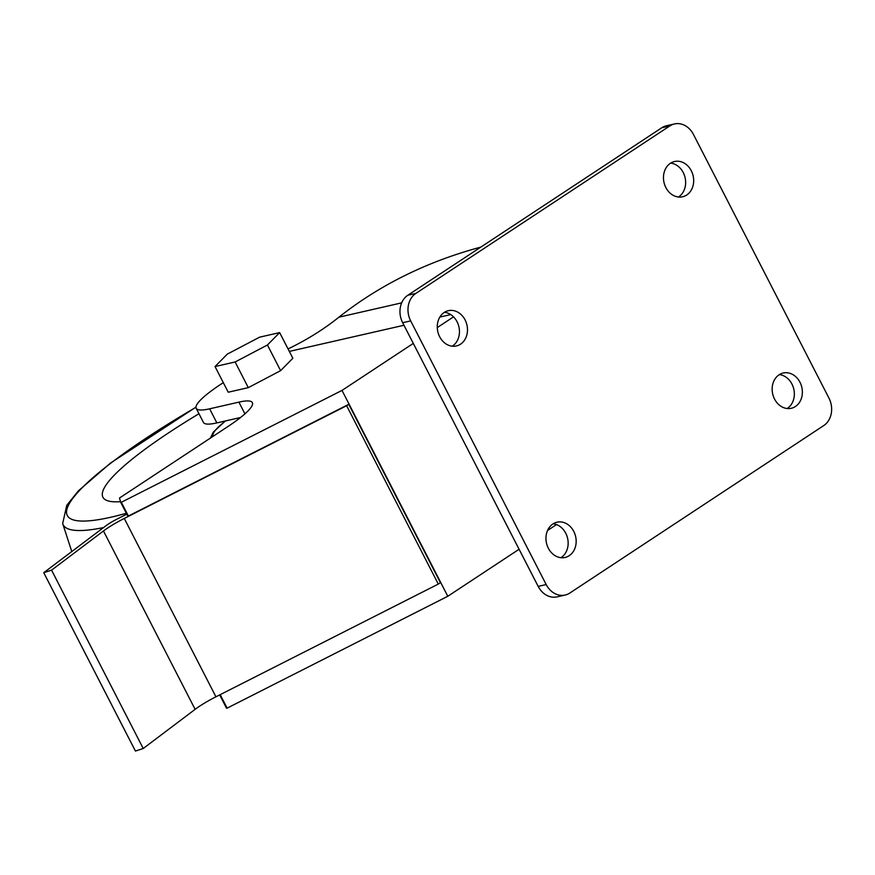 <?xml version="1.0" encoding="UTF-8"?>
<svg xmlns="http://www.w3.org/2000/svg" width="875" height="875" viewBox="0 0 875 875"><rect width="100%" height="100%" fill="white"/><g stroke="black" fill="none" stroke-linecap="round" stroke-linejoin="round"><path stroke-width="1.31" d="M127.816 516.163L120.75 502.414L121.33 502.283L128.395 516.031L127.816 516.163M120.75 502.414L119.492 498.028L227.773 426.628A72.352 12.064 -27.2 0 0 252.361 402.62A72.352 12.064 -27.2 0 0 238.908 402.128L209.639 408.811A72.352 12.064 -27.2 0 1 196.186 408.308A72.352 12.064 -27.2 0 1 223.311 382.659M220.194 694.652L227.128 708.138L226.537 708.269L219.68 694.914M196.186 408.308L203.427 422.406A72.352 12.064 -27.2 0 0 216.88 422.909L240.527 417.506M413.295 343.405L342.005 390.414L121.33 502.283M453.523 316.859L437.27 327.589M279.65 332.598L292.841 358.269L280.613 370.661L248.303 387.636L228.222 392.219L215.031 366.559L227.259 354.156L259.569 337.181L279.65 332.598L267.433 345.002L235.123 361.977L215.031 366.559M227.128 708.138L447.792 596.269L519.083 549.259M547.542 530.491L556.489 524.584M480.834 247.1C426.978 261.603 379.684 284.966 338.931 317.177L401.669 302.87M288.05 348.939C306.863 339.861 323.827 329.273 338.931 317.177M447.792 596.269L342.005 390.414M348.753 404.316L346.631 405.716L438.298 584.073L440.42 582.684L348.753 404.316L128.395 516.031M415.866 293.409A20.497 16.931 77.1 0 0 410.681 320.895L546.186 584.555A20.497 16.931 77.1 0 0 565.173 595.033A20.497 16.931 77.1 0 0 569.855 593.02L823.758 425.567A20.497 16.931 77.1 0 0 828.942 398.081L693.438 134.422A20.497 16.931 77.1 0 0 674.461 123.944A20.497 16.931 77.1 0 0 669.78 125.956L415.866 293.409L407.848 295.236A20.497 16.931 77.1 0 0 402.664 322.722L538.169 586.381A20.497 16.931 77.1 0 0 557.145 596.859L565.173 595.033M674.461 123.944L666.433 125.77A20.497 16.931 77.1 0 0 661.752 127.783L407.848 295.236M678.42 197.017A18.091 14.941 77.1 0 0 683.266 172.594A18.091 14.941 77.1 0 0 670.688 163.111M691.294 170.756A18.091 14.941 77.1 0 0 674.548 161.514A18.091 14.941 77.1 0 0 664.005 182.47A18.091 14.941 77.1 0 0 682.588 196.787A18.091 14.941 77.1 0 0 691.294 170.756M787.117 408.516A18.091 14.941 77.1 0 0 791.963 384.081A18.091 14.941 77.1 0 0 779.384 374.609M799.98 382.255A18.091 14.941 77.1 0 0 783.234 373.013A18.091 14.941 77.1 0 0 772.691 393.969A18.091 14.941 77.1 0 0 791.284 408.286A18.091 14.941 77.1 0 0 799.98 382.255M452.222 346.194A18.091 14.941 77.1 0 0 457.067 321.77A18.091 14.941 77.1 0 0 444.489 312.287M465.095 319.933A18.091 14.941 77.1 0 0 448.339 310.691A18.091 14.941 77.1 0 0 437.806 331.647A18.091 14.941 77.1 0 0 456.389 345.964A18.091 14.941 77.1 0 0 465.095 319.933M560.919 557.692A18.091 14.941 77.1 0 0 565.764 533.258A18.091 14.941 77.1 0 0 553.186 523.786M573.781 531.431A18.091 14.941 77.1 0 0 557.036 522.189A18.091 14.941 77.1 0 0 546.492 543.145A18.091 14.941 77.1 0 0 565.086 557.462A18.091 14.941 77.1 0 0 573.781 531.431M248.303 387.636L235.123 361.977M280.613 370.661L267.433 345.002M198.964 413.733A195.945 32.681 -27.2 0 0 103.436 498.061A195.945 32.681 -27.2 0 0 120.531 501.659M438.298 584.073L215.939 696.806A32.156 5.359 152.8 0 0 195.125 709.341L103.469 530.983L51.559 570.15L43.75 572.698L106.138 525.623A16.078 2.68 152.8 0 1 116.539 519.356L126.788 514.161M103.469 530.983A32.156 5.359 152.8 0 1 124.272 518.448L346.631 405.716M195.125 709.341L143.227 748.508L135.417 751.056L43.75 572.698M143.227 748.508L51.559 570.15M289.319 351.411L403.966 325.259M439.852 317.078L450.745 314.584M216.88 422.909L209.639 408.811M244.923 413.853L238.908 402.128M402.664 322.722L410.681 320.895M538.169 586.381L546.186 584.555M661.752 127.783L669.78 125.956M225.662 420.897A69.945 11.659 -27.2 0 0 213.227 436.209M195.945 407.291A236.009 39.364 -27.2 0 0 111.18 517.158A236.009 39.364 -27.2 0 0 126.328 513.275M195.945 407.148L110.556 463.039L78.4 490.842L66.752 505.323L62.683 523.534A243.895 40.677 -27.2 0 0 103.567 527.559M215.939 696.806L124.272 518.448M225.323 420.973L213.281 432.141L210.405 438.08M71.772 551.545L62.683 523.534"/></g></svg>
